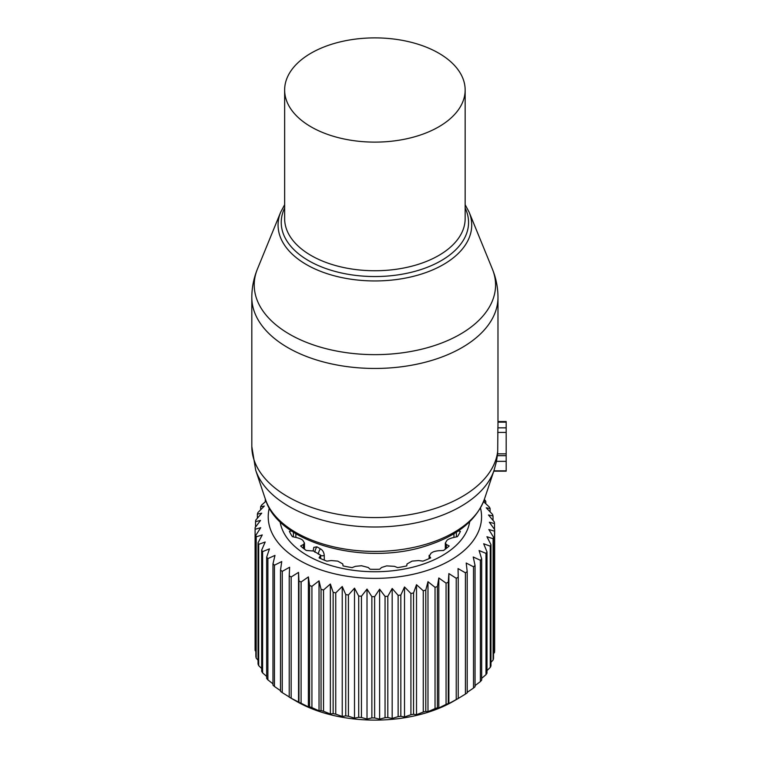 <?xml version="1.0" encoding="UTF-8"?>
<svg xmlns="http://www.w3.org/2000/svg" width="758" height="758" viewBox="0 0 758 758"><rect width="100%" height="100%" fill="white"/><g stroke="black" fill="none" stroke-linecap="round" stroke-linejoin="round"><path stroke-width="1.14" d="M257.455 268.967A120.674 69.67 0 0 0 301.741 340.38A120.674 69.67 0 0 0 432.752 346.122A120.674 69.67 0 0 0 492.34 268.967L469.136 212.202A96.825 55.903 180 0 1 421.315 274.102A96.825 55.903 180 0 1 316.2 269.507A96.825 55.903 180 0 1 280.659 212.202L257.455 268.967C253.731 278.063 251.846 287.547 251.817 297.401L251.817 446.509A123.08 71.062 0 0 0 433.908 508.864A123.08 71.062 0 0 0 497.703 451.247L497.883 427.844L506.183 427.844L506.183 471.163L493.78 471.163M497.978 421.552L506.183 421.552L506.183 427.844M497.703 451.247L497.599 453.853L506.183 453.853M251.817 446.509L255.692 470.187A121.403 70.096 0 0 0 433.102 518.425A121.403 70.096 0 0 0 494.102 470.187L496.481 461.347L497.599 453.853M251.817 297.401A123.08 71.062 0 0 0 433.908 359.756A123.08 71.062 0 0 0 497.978 297.401L497.978 425.001A123.08 71.062 180 0 1 497.883 427.844M331.625 44.267A90.259 52.112 0 0 0 284.638 90.003A90.259 52.112 0 0 0 418.17 135.739A90.259 52.112 0 0 0 465.156 90.003A90.259 52.112 0 0 0 331.625 44.267M266.058 501.085L261.501 505.198A119.802 69.168 180 0 0 260.638 506.714L260.638 509.774M483.519 501.635L489.317 507.007A119.802 69.168 180 0 1 489.858 508.031A119.802 69.168 180 0 1 490.104 508.533L486.238 507.813L492.529 514.398A119.802 69.168 180 0 1 493.022 515.971L488.484 514.976L494.311 521.949A119.802 69.168 180 0 1 494.5 523.541L489.355 522.243L494.642 529.567A119.802 69.168 180 0 1 494.529 531.159L488.834 529.52L493.524 537.157A119.802 69.168 180 0 1 493.107 538.739L486.93 536.711L490.966 544.632A119.802 69.168 180 0 1 490.255 546.177L483.661 543.751L486.996 551.9A119.802 69.168 180 0 1 485.992 553.387L479.084 550.526L481.671 558.873A119.802 69.168 180 0 1 480.392 560.285L473.229 556.978L475.048 565.468A119.802 69.168 180 0 1 473.504 566.795L466.189 563.023L467.203 571.598A119.802 69.168 180 0 1 465.421 572.811L458.04 568.576L458.239 577.189A119.802 69.168 180 0 1 456.231 578.288L448.878 573.579L448.272 582.182A119.802 69.168 180 0 1 446.064 583.148L438.816 577.975L437.404 586.512A119.802 69.168 180 0 1 435.035 587.327L427.986 581.699L425.778 590.122A119.802 69.168 180 0 1 423.267 590.785L416.512 584.721L413.546 592.974A119.802 69.168 180 0 1 410.921 593.476L404.526 586.986L400.83 595.03A119.802 69.168 180 0 1 398.13 595.362L392.18 588.483L387.812 596.271A119.802 69.168 180 0 1 385.055 596.423L379.625 589.184L374.632 596.669A119.802 69.168 180 0 1 371.865 596.65L367.014 589.08L361.452 596.233A119.802 69.168 180 0 1 358.705 596.034L354.507 588.18L348.434 594.964A119.802 69.168 180 0 1 345.752 594.594L342.237 586.493L335.747 592.879A119.802 69.168 180 0 1 333.141 592.339L330.365 584.03L323.524 589.989A119.802 69.168 180 0 1 321.041 589.288L319.033 580.836L311.926 586.351A119.802 69.168 180 0 1 309.596 585.498L308.383 576.933L301.097 581.992A119.802 69.168 180 0 1 298.946 580.998L298.538 572.385L291.167 576.98A119.802 69.168 180 0 1 289.215 575.843L289.622 567.24L282.251 571.361A119.802 69.168 180 0 1 280.526 570.111L281.739 561.555L274.453 565.203A119.802 69.168 180 0 1 272.975 563.857L274.983 555.406L267.887 558.599A119.802 69.168 180 0 1 266.664 557.168L269.45 548.858L262.609 551.616A119.802 69.168 180 0 1 261.671 550.109L265.186 542.008L258.696 544.339A119.802 69.168 180 0 1 258.052 542.785L262.259 534.93L256.195 536.854A119.802 69.168 180 0 1 255.853 535.271L260.705 527.701L255.133 529.255A119.802 69.168 180 0 1 255.095 527.663L260.525 520.424L255.531 521.637A119.802 69.168 180 0 1 255.797 520.054L261.737 513.175L257.369 514.095A119.802 69.168 180 0 1 257.938 512.531L264.334 506.05L260.638 506.714M480.477 507.983A106.67 61.587 180 0 1 397.599 576.961A106.67 61.587 180 0 1 272.539 534.125A106.67 61.587 180 0 1 269.317 507.983M483.775 500.991L485.793 501.332L485.793 503.729M484.305 499.522L484.713 499.863A119.802 69.168 180 0 1 485.793 501.332M261.671 668.556L258.696 665.6A119.802 69.168 0 0 1 258.052 664.055L258.052 542.785M258.052 660.218L256.195 658.124A119.802 69.168 0 0 1 255.853 656.542L255.853 535.271M255.853 651.463L255.133 650.525A119.802 69.168 0 0 1 255.095 648.933L255.095 527.663M265.291 499.579L265.291 501.768M257.369 514.095L257.369 518.216M255.531 521.637L255.531 527.085M255.133 529.255L255.133 650.525M256.195 536.854L256.195 658.124M258.696 544.339L258.696 665.6M469.695 521.712A95.186 54.955 180 0 1 384.192 571.475A95.186 54.955 180 0 1 283.558 532.258A95.186 54.955 180 0 1 280.09 521.712M493.524 653.69L494.529 652.43A119.802 69.168 0 0 0 494.642 650.838L494.642 529.567M490.966 662.34L493.107 660.01A119.802 69.168 0 0 0 493.524 658.427L493.524 537.157M486.996 670.574L490.255 667.447A119.802 69.168 0 0 0 490.966 665.903L490.966 544.632M481.671 678.344L485.992 674.658A119.802 69.168 0 0 0 486.996 673.17L486.996 551.9M475.048 685.611L480.392 681.556A119.802 69.168 0 0 0 481.671 680.144L481.671 558.873M467.203 692.329L473.504 688.056A119.802 69.168 0 0 0 475.048 686.739L475.048 565.468M448.878 573.579L448.878 703.557L456.231 699.558A119.802 69.168 0 0 0 458.239 698.459L465.421 694.082A119.802 69.168 0 0 0 467.203 692.869L467.203 571.598M448.878 703.557L448.272 703.452A119.802 69.168 0 0 1 446.064 704.419L438.816 707.953L437.404 707.783A119.802 69.168 0 0 1 435.035 708.597L427.986 711.677L425.778 711.392A119.802 69.168 0 0 1 423.267 712.056L416.512 714.699L413.546 714.244A119.802 69.168 0 0 1 410.921 714.737L404.526 716.964L400.83 716.301A119.802 69.168 0 0 1 398.13 716.632L392.18 718.461L387.812 717.542A119.802 69.168 0 0 1 385.055 717.693L379.625 719.162L374.632 717.94A119.802 69.168 0 0 1 371.865 717.921L367.014 719.058L361.452 717.504A119.802 69.168 0 0 1 358.705 717.305L354.507 718.158L348.434 716.234A119.802 69.168 0 0 1 345.752 715.865L342.237 716.471L335.747 714.14A119.802 69.168 0 0 1 333.141 713.6L330.365 714.008L323.524 711.26A119.802 69.168 0 0 1 321.041 710.559L319.033 710.815L311.926 707.621A119.802 69.168 0 0 1 309.596 706.759L308.383 706.911L301.097 703.263A119.802 69.168 0 0 1 298.946 702.268L291.167 698.241A119.802 69.168 0 0 1 290.181 697.682A119.802 69.168 0 0 1 289.215 697.114L289.215 575.843M289.622 697.218L282.251 692.623A119.802 69.168 0 0 1 280.526 691.381L280.526 570.111M280.526 690.699L274.453 686.473A119.802 69.168 0 0 1 272.975 685.128L272.975 563.857M272.975 683.839L267.887 679.869A119.802 69.168 0 0 1 266.664 678.438L266.664 557.168M266.664 676.439L262.609 672.877A119.802 69.168 0 0 1 261.671 671.38L261.671 550.109M290.181 697.682L296.567 701.368A110.772 63.956 0 0 0 453.227 701.368L458.164 698.516M262.609 551.616L262.609 672.877M267.887 558.599L267.887 679.869M274.453 565.203L274.453 686.473M282.251 571.361L282.251 692.623M291.167 576.98L291.167 698.241M298.538 572.385L298.538 702.363M298.946 580.998L298.946 702.268M301.097 581.992L301.097 703.263M308.383 576.933L308.383 706.911M309.596 585.498L309.596 706.759M311.926 586.351L311.926 707.621M319.033 580.836L319.033 710.815M321.041 589.288L321.041 710.559M323.524 589.989L323.524 711.26M330.365 584.03L330.365 714.008M333.141 592.339L333.141 713.6M335.747 592.879L335.747 714.14M342.237 586.493L342.237 716.471M345.752 594.594L345.752 715.865M348.434 594.964L348.434 716.234M354.507 588.18L354.507 718.158M358.705 596.034L358.705 717.305M361.452 596.233L361.452 717.504M367.014 589.08L367.014 719.058M371.865 596.65L371.865 717.921M374.632 596.669L374.632 717.94M379.625 589.184L379.625 719.162M385.055 596.423L385.055 717.693M387.812 596.271L387.812 717.542M392.18 588.483L392.18 718.461M398.13 595.362L398.13 716.632M400.83 595.03L400.83 716.301M404.526 586.986L404.526 716.964M410.921 593.476L410.921 714.737M413.546 592.974L413.546 714.244M416.512 584.721L416.512 714.699M423.267 590.785L423.267 712.056M425.778 590.122L425.778 711.392M427.986 581.699L427.986 711.677M435.035 587.327L435.035 708.597M437.404 586.512L437.404 707.783M438.816 577.975L438.816 707.953M446.064 583.148L446.064 704.419M448.272 582.182L448.272 703.452M456.231 578.288L456.231 699.558M458.239 577.189L458.239 698.459M465.421 572.811L465.421 694.082M473.504 566.795L473.504 688.056M480.392 560.285L480.392 681.556M485.992 553.387L485.992 674.658M490.255 546.177L490.255 667.447M493.107 538.739L493.107 660.01M494.529 531.159L494.529 652.43M494.5 523.541L494.5 529.368M493.022 515.971L493.022 520.386M490.104 508.533L490.104 511.84M291.527 530.932L289.414 531.386A88.459 51.07 180 0 0 290.02 532.637A88.459 51.07 180 0 0 292.38 536.655L297.515 537.829C300.689 538.796 302.527 539.743 303.02 540.662L304.479 543.06L303.418 544.519L300.623 545.987A88.459 51.07 180 0 0 306.26 550.469L313.461 551.009L320.634 555.15L319.099 557.888A88.459 51.07 180 0 0 326.859 561.138L331.18 560.55L337.736 561.119L342.768 563.952L343.042 565.904A88.459 51.07 180 0 0 352.167 567.609L355.407 566.33L361.528 565.743L368.255 567.505L370.103 569.258A88.459 51.07 180 0 0 379.692 569.258L381.539 567.505L386.637 565.885L394.387 566.33L397.628 567.609A88.459 51.07 180 0 0 406.752 565.904L407.027 563.952L412.058 561.119L418.615 560.55L422.936 561.138A88.459 51.07 180 0 0 430.696 557.888L429.36 556.04L429.36 558.494M320.634 555.15L320.435 558.494M458.268 530.932L460.381 531.386A88.459 51.07 180 0 1 457.415 536.655L452.28 537.829C449.106 538.796 447.267 539.743 446.775 540.662L445.316 543.06L446.377 544.519L449.172 545.987A88.459 51.07 180 0 1 443.534 550.469L438.56 550.725C435.338 551.113 433.225 551.691 432.221 552.478L431.065 553.15L429.36 556.04L429.142 555.368L429.142 558.599M313.158 550.952L313.812 547.361L316.901 546.812L320.388 548.82C322.681 550.1 323.979 552.355 324.272 555.595L324.272 560.134M497.703 432.42L506.183 432.42M497.352 455.681L506.183 455.681M496.481 461.347L506.183 461.347M493.884 470.86L506.183 470.86M497.978 422.159L506.183 422.159M255.692 470.187L265.395 499.228A111.521 64.383 0 0 0 428.365 543.533A111.521 64.383 0 0 0 484.4 499.228L494.102 470.187M284.638 208.024A93.66 54.074 0 0 0 316.692 264.836A93.66 54.074 0 0 0 419.799 269.924A93.66 54.074 0 0 0 465.156 208.024M284.638 90.003L284.638 218.645A90.259 52.112 0 0 0 418.17 264.371A90.259 52.112 0 0 0 465.156 218.645L465.156 90.003M293.412 536.891L293.412 532.182M303.418 548.347L303.418 544.519M446.377 544.519L446.377 548.347M456.382 532.182L456.382 536.891M320.388 548.82A7.381 4.264 120 0 0 318.351 554.231M316.901 546.812A7.381 4.264 120 0 0 314.864 552.212M320.653 555.623A5.742 3.316 0 0 0 324.272 555.595M313.158 550.45A5.742 3.316 0 0 0 313.234 550.962M492.34 268.967C496.064 278.063 497.949 287.547 497.978 297.401M284.638 204.707L280.659 212.202M265.395 499.228C278.224 543.657 365.223 566.415 427.029 545.608C457.197 535.878 476.318 520.424 484.4 499.228M469.136 212.202L465.156 204.707M295.847 537.45L295.847 533.698M304.479 549.171L304.479 543.06M320.653 558.599L320.653 555.368M445.316 549.171L445.316 543.06M453.947 537.45L453.947 533.698"/></g></svg>

